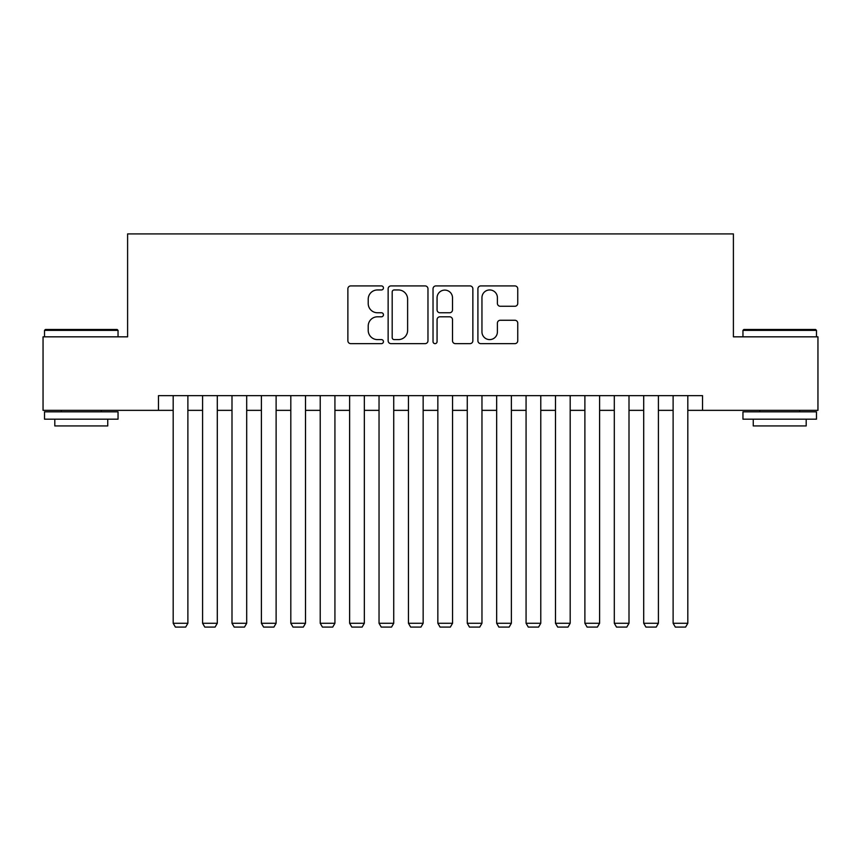 <?xml version="1.0" encoding="UTF-8"?>
<svg xmlns="http://www.w3.org/2000/svg" width="861" height="861" viewBox="0 0 861 861"><rect width="100%" height="100%" fill="white"/><g stroke="black" fill="none" stroke-linecap="round" stroke-linejoin="round"><path stroke-width="1.29" d="M383.446 287.929A2.023 2.023 0 0 0 381.423 285.917L350.761 285.917A2.884 2.884 0 0 0 347.876 288.801L347.876 340.762A2.884 2.884 0 0 0 350.761 343.647L381.423 343.647A2.023 2.023 0 0 0 383.446 341.623A2.023 2.023 0 0 0 381.423 339.6L377.462 339.6A9.234 9.234 0 0 1 368.217 330.366L368.217 326.039A9.234 9.234 0 0 1 377.462 316.805L381.423 316.805A2.023 2.023 0 0 0 383.446 314.782A2.023 2.023 0 0 0 381.423 312.758L377.462 312.758A9.234 9.234 0 0 1 368.217 303.524L368.217 299.187A9.234 9.234 0 0 1 377.462 289.953L381.423 289.953A2.023 2.023 0 0 0 383.446 287.929M514.856 306.268A2.884 2.884 0 0 0 517.752 303.373L517.752 288.801A2.884 2.884 0 0 0 514.856 285.917L480.804 285.917A2.884 2.884 0 0 0 477.909 288.801L477.909 340.762A2.884 2.884 0 0 0 480.804 343.647L514.856 343.647A2.884 2.884 0 0 0 517.752 340.762L517.752 323.155A2.884 2.884 0 0 0 514.856 320.26L500.284 320.26A2.884 2.884 0 0 0 497.4 323.155L497.4 331.883A7.717 7.717 0 0 1 489.672 339.6A7.717 7.717 0 0 1 481.956 331.883L481.956 297.68A7.717 7.717 0 0 1 489.672 289.953A7.717 7.717 0 0 1 497.4 297.68L497.4 303.373A2.884 2.884 0 0 0 500.284 306.268L514.856 306.268M158.478 410.353L43.05 410.353L43.05 336.834L127.6 336.834L127.6 233.912L733.4 233.912L733.4 336.834L817.95 336.834L817.95 410.353L702.522 410.353L702.522 395.651L158.478 395.651L158.478 410.353L173.179 410.353M427.971 288.801A2.884 2.884 0 0 0 425.086 285.917L391.023 285.917A2.884 2.884 0 0 0 388.139 288.801L388.139 340.762A2.884 2.884 0 0 0 391.023 343.647L425.086 343.647A2.884 2.884 0 0 0 427.971 340.762L427.971 288.801M435.914 285.917L469.977 285.917A2.884 2.884 0 0 1 472.861 288.801L472.861 340.762A2.884 2.884 0 0 1 469.977 343.647L455.394 343.647A2.884 2.884 0 0 1 452.509 340.762L452.509 319.689A2.884 2.884 0 0 0 449.625 316.805L439.949 316.805A2.884 2.884 0 0 0 437.065 319.689L437.065 341.623A2.023 2.023 0 0 1 435.042 343.647A2.023 2.023 0 0 1 433.029 341.623L433.029 288.801A2.884 2.884 0 0 1 435.914 285.917M187.881 410.353L202.593 410.353M217.295 410.353L231.996 410.353M246.698 410.353L261.4 410.353M276.112 410.353L290.814 410.353M305.515 410.353L320.217 410.353M334.929 410.353L349.631 410.353M364.332 410.353L379.034 410.353M393.735 410.353L408.448 410.353M423.149 410.353L437.851 410.353M452.552 410.353L467.265 410.353M481.966 410.353L496.668 410.353M511.369 410.353L526.071 410.353M540.783 410.353L555.485 410.353M570.186 410.353L584.888 410.353M599.6 410.353L614.302 410.353M629.004 410.353L643.705 410.353M658.407 410.353L673.119 410.353M687.821 410.353L702.522 410.353M394.198 289.953A2.023 2.023 0 0 0 392.185 291.976L392.185 337.587A2.023 2.023 0 0 0 394.198 339.6L398.385 339.6A9.234 9.234 0 0 0 407.619 330.366L407.619 299.187A9.234 9.234 0 0 0 398.385 289.953L394.198 289.953M452.509 297.82A7.717 7.717 0 0 0 444.793 290.103A7.717 7.717 0 0 0 437.065 297.82L437.065 309.874A2.884 2.884 0 0 0 439.949 312.758L449.625 312.758A2.884 2.884 0 0 0 452.509 309.874L452.509 297.82M187.881 395.651L187.881 623.267L173.179 623.267L173.179 395.651M187.881 623.267L185.675 627.088L175.386 627.088L173.179 623.267M45.407 329.483L117.161 329.483L118.043 330.366L44.524 330.366L45.407 329.483M81.278 419.178L44.524 419.178L44.524 411.827L118.043 411.827L118.043 419.178L81.278 419.178M107.743 419.178L107.743 425.937L54.813 425.937L54.813 419.178M743.839 329.483L815.593 329.483L816.476 330.366L742.957 330.366L743.839 329.483M779.722 419.178L742.957 419.178L742.957 411.827L816.476 411.827L816.476 419.178L779.722 419.178M806.187 419.178L806.187 425.937L753.257 425.937L753.257 419.178M217.295 395.651L217.295 623.267L202.593 623.267L202.593 395.651M217.295 623.267L215.089 627.088L204.789 627.088L202.593 623.267M246.698 395.651L246.698 623.267L231.996 623.267L231.996 395.651M246.698 623.267L244.492 627.088L234.203 627.088L231.996 623.267M276.112 395.651L276.112 623.267L261.4 623.267L261.4 395.651M276.112 623.267L273.906 627.088L263.606 627.088L261.4 623.267M305.515 395.651L305.515 623.267L290.814 623.267L290.814 395.651M305.515 623.267L303.309 627.088L293.02 627.088L290.814 623.267M334.929 395.651L334.929 623.267L320.217 623.267L320.217 395.651M334.929 623.267L332.723 627.088L322.423 627.088L320.217 623.267M364.332 395.651L364.332 623.267L349.631 623.267L349.631 395.651M364.332 623.267L362.126 627.088L351.837 627.088L349.631 623.267M393.735 395.651L393.735 623.267L379.034 623.267L379.034 395.651M393.735 623.267L391.54 627.088L381.24 627.088L379.034 623.267M423.149 395.651L423.149 623.267L408.448 623.267L408.448 395.651M423.149 623.267L420.943 627.088L410.654 627.088L408.448 623.267M452.552 395.651L452.552 623.267L437.851 623.267L437.851 395.651M452.552 623.267L450.346 627.088L440.057 627.088L437.851 623.267M481.966 395.651L481.966 623.267L467.265 623.267L467.265 395.651M481.966 623.267L479.76 627.088L469.46 627.088L467.265 623.267M511.369 395.651L511.369 623.267L496.668 623.267L496.668 395.651M511.369 623.267L509.163 627.088L498.874 627.088L496.668 623.267M540.783 395.651L540.783 623.267L526.071 623.267L526.071 395.651M540.783 623.267L538.577 627.088L528.277 627.088L526.071 623.267M570.186 395.651L570.186 623.267L555.485 623.267L555.485 395.651M570.186 623.267L567.98 627.088L557.691 627.088L555.485 623.267M599.6 395.651L599.6 623.267L584.888 623.267L584.888 395.651M599.6 623.267L597.394 627.088L587.094 627.088L584.888 623.267M629.004 395.651L629.004 623.267L614.302 623.267L614.302 395.651M629.004 623.267L626.797 627.088L616.508 627.088L614.302 623.267M658.407 395.651L658.407 623.267L643.705 623.267L643.705 395.651M658.407 623.267L656.211 627.088L645.911 627.088L643.705 623.267M687.821 395.651L687.821 623.267L673.119 623.267L673.119 395.651M687.821 623.267L685.614 627.088L675.325 627.088L673.119 623.267M44.524 336.834L44.524 330.366M61.282 411.827L61.282 410.353M101.275 411.827L101.275 410.353M118.043 336.834L118.043 330.366M742.957 336.834L742.957 330.366M759.725 411.827L759.725 410.353M799.718 411.827L799.718 410.353M816.476 336.834L816.476 330.366"/></g></svg>
